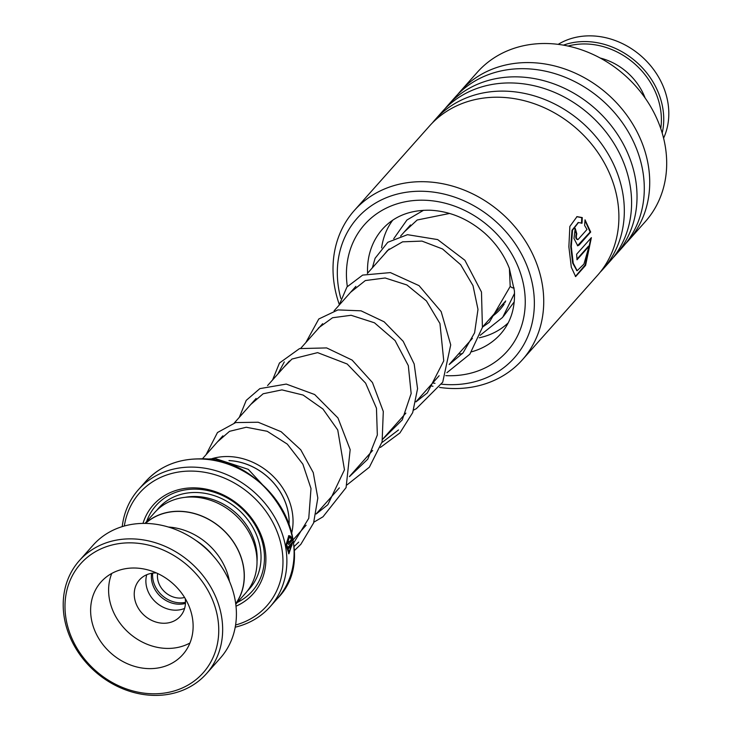 <?xml version="1.0" encoding="UTF-8"?>
<svg xmlns="http://www.w3.org/2000/svg" width="732" height="732" viewBox="0 0 732 732"><rect width="100%" height="100%" fill="white"/><g stroke="black" fill="none" stroke-linecap="round" stroke-linejoin="round"><path stroke-width="1.1" d="M151.625 573.302A25.821 21.997 -138.3 0 0 179.249 604.211A25.821 21.997 -138.3 0 0 185.452 603.406M152.695 573.138A25.821 21.997 -138.3 0 0 180.475 602.839A25.821 21.997 -138.3 0 0 185.489 602.326M157.618 573.476A20.661 17.595 -138.3 0 0 179.733 598.09A20.661 17.595 -138.3 0 0 184.583 597.468M235.713 603.671A60.637 51.643 -138.3 0 0 234.771 544.132A60.637 51.643 -138.3 0 0 178.736 511.394A60.637 51.643 -138.3 0 0 145.522 523.417M212.326 458.561A60.811 51.798 41.7 0 1 227.387 456.53A60.811 51.798 41.7 0 1 291.739 532.914M235.777 604.184L245.458 593.304A60.756 51.752 -138.3 0 0 248.999 532.246A60.756 51.752 -138.3 0 0 191.418 497.01A60.756 51.752 -138.3 0 0 154.681 512.528L145 523.407M236.015 606.188A66.832 56.922 -138.3 0 0 262.065 537.572A66.832 56.922 -138.3 0 0 193.724 487.851A66.832 56.922 -138.3 0 0 142.987 523.407M237.388 602.381A64.398 54.854 -138.3 0 0 260.409 536.062A64.398 54.854 -138.3 0 0 194.922 489.132A64.398 54.854 -138.3 0 0 146.61 521.596M235.594 625.009A85.058 72.45 -138.3 0 0 279.761 539.484A85.058 72.45 -138.3 0 0 191.125 471.079A85.058 72.45 -138.3 0 0 124.339 526.006M122.226 526.628A88.096 75.039 41.7 0 1 138.494 489.598A88.096 75.039 41.7 0 1 191.757 467.098A88.096 75.039 41.7 0 1 275.241 518.192A88.096 75.039 41.7 0 1 270.117 606.727A88.096 75.039 41.7 0 1 235.228 627.187M235.741 603.845A60.756 51.752 -138.3 0 0 234.899 544.141A60.756 51.752 -138.3 0 0 178.718 511.275A60.756 51.752 -138.3 0 0 145.348 523.407M290.357 536.666L291.912 540.317L288.994 544.224C287.475 543.931 287.154 542.247 288.005 539.191A88.096 75.039 -138.3 0 1 288.371 540.866L288.701 542.54L291.373 539.539L290.714 538.34L290.906 536.638L292.471 540.317L288.591 544.434M288.143 542.558L288.701 542.54L288.143 542.558L287.813 540.893A87.492 74.518 -138.3 0 0 287.621 540.006M290.192 535.961L290.009 537.654L289.314 537.663L286.66 544.498L289.094 551.983L292.15 544.571L288.527 548.643A88.096 75.039 -138.3 0 0 288.298 546.969L292.727 541.991L288.911 553.795L285.956 544.947L288.792 535.723L290.192 535.961L289.634 535.998L289.451 537.691M289.103 524.194A57.773 49.209 -138.3 0 0 228.979 460.574M229.208 460.629A57.718 49.163 41.7 0 1 289.058 524.066M229.482 581.437A60.637 51.643 -138.3 0 0 168.333 527.022M289.067 537.681L286.093 544.471L288.811 551.91M292.15 544.571L288.454 548.076M292.178 542.613L288.628 553.731M288.527 535.769L289.634 535.998M292.471 540.317L291.912 540.317M288.371 540.866L287.813 540.893M130.186 542.842A82.021 69.86 -138.3 0 0 65.88 617.854A82.021 69.86 -138.3 0 0 153.555 693.79A82.021 69.86 -138.3 0 0 217.862 618.787A82.021 69.86 -138.3 0 0 130.186 542.842M155.047 695.4A85.058 72.45 41.7 0 1 74.435 646.063A85.058 72.45 41.7 0 1 79.385 560.584A85.058 72.45 41.7 0 1 130.818 538.862A85.058 72.45 41.7 0 1 211.42 588.199A85.058 72.45 41.7 0 1 206.479 673.678A85.058 72.45 41.7 0 1 155.047 695.4M149.667 668.636A54.68 46.574 -138.3 0 0 182.725 654.673A54.68 46.574 -138.3 0 0 185.901 599.718A54.68 46.574 -138.3 0 0 134.084 568.005A54.68 46.574 -138.3 0 0 101.025 581.967A54.68 46.574 -138.3 0 0 97.841 636.922A54.68 46.574 -138.3 0 0 149.667 668.636M111.776 573.431A54.68 46.574 -138.3 0 0 167.655 648.424A54.68 46.574 -138.3 0 0 189.954 642.998M156.465 572.955A27.34 23.287 -138.3 0 0 155.971 572.946A27.34 23.287 -138.3 0 0 139.437 579.927A27.34 23.287 -138.3 0 0 137.845 607.404A27.34 23.287 -138.3 0 0 163.758 623.261A27.34 23.287 -138.3 0 0 180.282 616.28A27.34 23.287 -138.3 0 0 185.233 598.556M184.61 608.402A27.34 23.287 41.7 0 1 175.396 610.177A27.34 23.287 41.7 0 1 146.757 574.721M79.385 560.584L93.147 545.13A85.058 72.45 41.7 0 1 144.57 523.398A85.058 72.45 41.7 0 1 225.181 572.735A85.058 72.45 41.7 0 1 220.231 658.214L206.479 673.678M195.856 540.436A59.237 50.453 41.7 0 1 212.966 555.652M663.585 138.165A72.907 62.101 -138.3 0 0 641.763 56.556A72.907 62.101 -138.3 0 0 558.168 44.359M660.758 128.558A71.086 60.546 -138.3 0 0 635.01 64.132A71.086 60.546 -138.3 0 0 568.041 46.052M563.411 45.146A72.907 62.101 41.7 0 1 636.684 62.266A72.907 62.101 41.7 0 1 662.195 133.041M600.176 58.02A57.718 49.163 41.7 0 1 645.13 98.024M441.588 384.199A105.106 89.524 -138.3 0 0 447.828 384.62A105.106 89.524 -138.3 0 0 533.628 291.519A105.106 89.524 -138.3 0 0 423.846 191.308A105.106 89.524 -138.3 0 0 340.801 298.4M432.731 382.937A105.106 89.524 -138.3 0 0 434.991 383.339M339.245 304.329A112.399 95.736 41.7 0 1 354.407 210.395A112.399 95.736 41.7 0 1 425.557 181.756A112.399 95.736 41.7 0 1 529.703 248.349A112.399 95.736 41.7 0 1 522.346 359.833A112.399 95.736 41.7 0 1 451.205 388.472A112.399 95.736 41.7 0 1 439.584 387.42M432.978 386.267A112.399 95.736 41.7 0 1 430.288 385.682M625.549 243.701A112.399 95.736 -138.3 0 0 628.34 240.718L645.304 221.65A112.399 95.736 -138.3 0 0 652.66 110.166A112.399 95.736 -138.3 0 0 548.515 43.572A112.399 95.736 -138.3 0 0 477.365 72.212L460.401 91.28A112.399 95.736 -138.3 0 0 457.765 94.401M522.346 359.833L597.513 275.36A112.399 95.736 -138.3 0 0 604.87 163.876A112.399 95.736 -138.3 0 0 500.715 97.283A112.399 95.736 -138.3 0 0 429.574 125.922L354.407 210.395M600.149 272.24A112.399 95.736 -138.3 0 0 602.939 269.257A112.399 95.736 -138.3 0 0 610.296 157.773A112.399 95.736 -138.3 0 0 506.151 91.18A112.399 95.736 -138.3 0 0 435.009 119.819A112.399 95.736 -138.3 0 0 432.365 122.939M602.939 269.257L610.213 261.095A112.399 95.736 -138.3 0 0 617.561 149.612A112.399 95.736 -138.3 0 0 513.416 83.009A112.399 95.736 -138.3 0 0 442.274 111.648L435.009 119.819M612.849 257.975A112.399 95.736 -138.3 0 0 615.639 254.992A112.399 95.736 -138.3 0 0 622.996 143.509A112.399 95.736 -138.3 0 0 518.851 76.906A112.399 95.736 -138.3 0 0 447.7 105.554A112.399 95.736 -138.3 0 0 445.065 108.665M615.639 254.992L622.905 246.821A112.399 95.736 -138.3 0 0 630.261 135.338A112.399 95.736 -138.3 0 0 526.116 68.744A112.399 95.736 -138.3 0 0 454.975 97.383L447.7 105.554M628.34 240.718A112.399 95.736 -138.3 0 0 635.687 129.235A112.399 95.736 -138.3 0 0 531.542 62.641A112.399 95.736 -138.3 0 0 460.401 91.28M578.097 239.483L587 229.473L584.612 225.465L585.024 219.82L590.678 232.044L579.094 245.064L577.74 245.796L573.97 238.495L575.206 228.357A112.399 95.736 -138.3 0 1 576.798 233.901C575.91 237.296 576.34 239.154 578.097 239.483L577.374 239.648M582.288 217.596L582.032 223.214L578.5 222.501L572.543 230.187L571.289 246.657L573.229 263.191L577.182 270.703L583.926 264.096L589.077 246.217L576.999 259.787A112.399 95.736 -138.3 0 0 576.615 254.224L591.374 237.635L585.6 265.35L575.645 276.586L571.308 267.235L568.874 246.821L569.853 226.444L577.017 216.617L582.288 217.596L581.748 217.688L581.483 223.287M578.234 222.555L572.012 230.251L570.731 246.638L572.653 263.09L576.898 270.62M589.077 246.217L588.51 246.144L576.972 259.119M590.825 238.248L585.133 264.993L575.361 276.486M576.77 216.681L581.748 217.688M584.987 220.46L590.12 232.044L577.457 245.76M590.678 232.044L590.12 232.044M576.798 233.901L576.249 233.956A111.795 95.215 -138.3 0 0 574.803 228.906M576.249 233.956C575.352 237.342 575.782 239.19 577.539 239.501M514.166 288.033L512.19 287.767L510.213 286.422M508.191 322.885A77.464 65.981 41.7 0 1 496.086 331.651A77.464 65.981 41.7 0 1 479.24 337.791M381.619 247.901A77.464 65.981 41.7 0 1 392.755 220.158M504.156 304.164A62.275 53.043 41.7 0 1 500.176 309.343A62.275 53.043 41.7 0 1 491.483 316.919M257.024 561.407A57.718 49.163 -138.3 0 0 194.813 496.479A57.718 49.163 -138.3 0 0 185.022 497.339M247.389 590.98A60.756 51.752 -138.3 0 0 253.848 529.254A60.756 51.752 -138.3 0 0 195.435 492.49A60.756 51.752 -138.3 0 0 156.776 510.341M198.985 458.964A88.096 75.039 -138.3 0 0 145.723 481.473C159.43 466.568 177.245 459.037 199.168 458.873C269.065 455.514 323.608 552.733 277.346 598.593A88.096 75.039 -138.3 0 0 282.479 510.067A88.096 75.039 -138.3 0 0 198.985 458.964M196.643 458.982A87.739 74.728 41.7 0 1 198.994 458.955M199.333 458.955A87.739 74.728 41.7 0 1 293.761 545.413M471.646 351.79A78.983 67.271 -138.3 0 0 500.56 334.048C510.68 322.538 515.301 308.117 514.404 290.796L509.307 268.232C504.083 254.892 495.857 243.18 484.63 233.087C468.068 218.786 449.878 211.173 430.077 210.221C410.039 209.91 394.2 216.187 382.552 229.043A78.983 67.271 -138.3 0 0 367.583 273.192M347.325 286.496A95.389 81.243 41.7 0 1 424.953 200.248A95.389 81.243 41.7 0 1 524.588 291.19A95.389 81.243 41.7 0 1 446.721 375.681A95.389 81.243 41.7 0 1 445.788 375.644M458.442 354.041A78.983 67.271 -138.3 0 0 462.359 353.648M579.094 245.064L578.536 245.064M293.962 546.658L298.693 542.119M284.291 361.901L277.904 373.979M381.894 442.595L398.492 429.968M410.506 224.953L400.605 236.079M389.15 248.953L367.354 273.448M355.889 286.34L334.094 310.825M322.629 323.709L300.843 348.194M289.378 361.077L267.583 385.572M256.108 398.464L234.322 422.94M222.867 435.824L202.288 458.946M145.723 481.473L138.494 489.598M277.346 598.593L270.117 606.727M505.693 300.943L482.507 327.003M472.396 338.367L449.247 364.371M439.136 375.736L415.996 401.749M405.876 413.113L382.745 439.118M372.625 450.473L349.484 476.486M339.364 487.86L316.224 513.864M306.113 525.228L293.148 539.795M288.783 537.7L289.314 537.663M288.518 551.937L289.094 551.983M577.969 222.592L578.5 222.501M576.596 270.575L577.182 270.703M404.32 231.916L417.167 220.003L449.585 213.451M509.408 268.498L510.195 286.514M293.605 543.08L308.758 518.329L310.999 488.509L302.865 464.161L287.31 444.123L267.217 431.294L246.245 427.25L229.537 431.322L217.541 441.808M316.197 513.992L327.835 504.732L344.47 469.798L337.745 429.986L322.949 409.042L303.103 395.051L281.902 389.882L263.163 393.761L250.792 404.439M349.457 476.623L367.738 459.202L377.337 435L376.458 408.191L365.616 383.147L347.188 364.005L317.615 352.632L291.977 359.037L284.043 367.071M382.717 439.246L402.234 419.921L411.155 393.542L408.319 365.616L395.07 340.563L374.464 322.803L351.122 315.282L332.548 317.752L318.777 327.726L317.304 329.693M415.968 401.877L427.323 392.91L443.757 360.849L439.95 323.535L426.417 300.907L406.882 284.958L385.151 277.986L365.341 280.557L350.555 292.333M449.219 364.499L463.063 352.861L474.592 332.831L477.987 309.407L473.009 285.654L460.666 264.7L442.503 248.953L421.961 241.093L402.573 241.835L387.502 250.5L383.824 254.937M482.479 327.131L489.315 322.281L510.195 286.468M274.363 497.55L248.276 469.349L215.309 458.543L206.021 459.193M294.173 550.775L300.852 544.297L313.598 522.968L317.825 498.034L313.25 472.598L300.779 449.823L281.134 431.715L258.158 422.236L235.658 422.584L217.486 432.521L206.067 454.7M313.872 522.181L322.995 516.792L346.09 487.585L350.171 449.64L337.964 417.972L314.659 394.521L286.258 384.08L259.851 388.628L246.217 400.386L239.327 417.322M347.133 484.804L369.367 467.199L382.113 441.771L383.293 411.457L372.451 382.543L352.11 360.08L326.637 347.92L299.525 348.597L279.45 363.035L272.588 379.945M380.393 447.435L399.919 432.951L412.692 412.61L417.56 388.692L414.175 363.978L403.213 341.35L384.126 321.787L361.041 310.825L337.919 309.911L318.795 318.987L305.839 342.576M413.644 410.066L416.298 408.694L442.723 382.168L450.72 344.891L441.158 311.612L419.052 285.645L390.385 272.597L362.66 275.095L346.968 286.953L339.099 305.207M446.904 372.689L469.843 354.197L482.415 327.405L481.482 292.022L464.893 260.272L437.663 239.584L407.477 234.679L387.777 242.292L375.095 258.286L372.35 267.839M480.165 335.32L502.664 317.359L514.532 293.367M514.257 301.813L503.497 316.297M393.725 238.714L406.919 220.021L423.572 210.276M505.583 301.191A9.113 9.113 0 0 0 504.851 302.792"/></g></svg>
